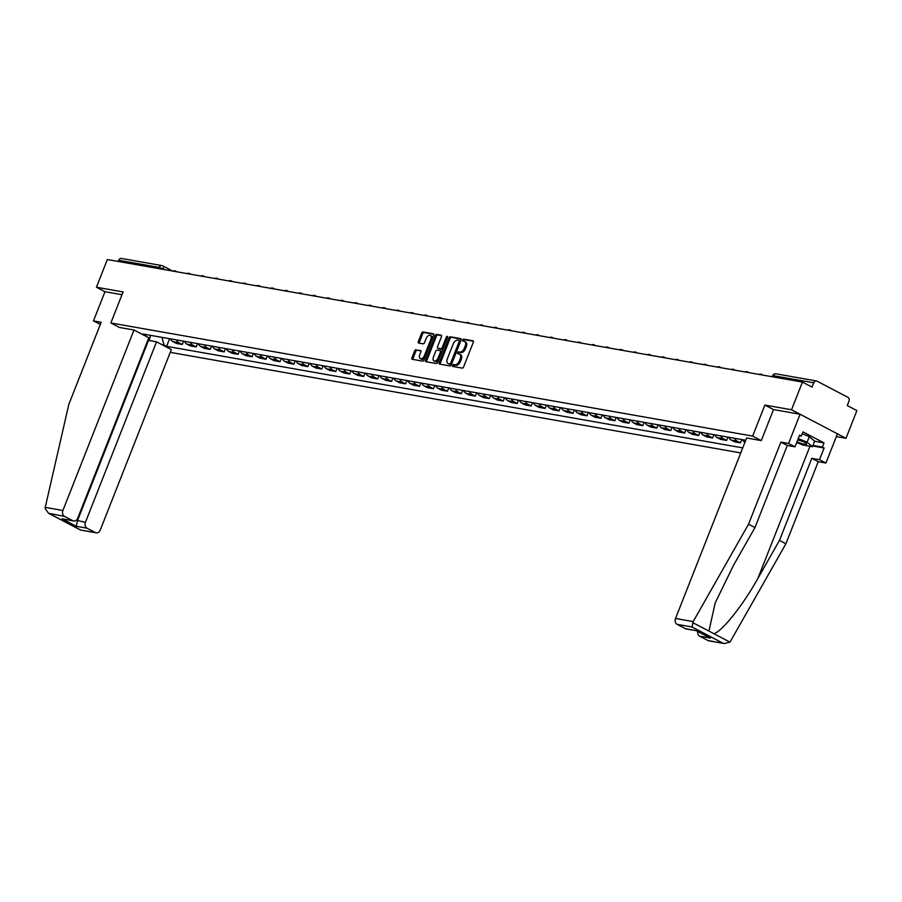 <?xml version="1.0" encoding="UTF-8"?>
<svg xmlns="http://www.w3.org/2000/svg" width="902" height="902" viewBox="0 0 902 902"><rect width="100%" height="100%" fill="white"/><g stroke="black" fill="none" stroke-linecap="round" stroke-linejoin="round"><path stroke-width="1.35" d="M452.635 365.389A1.037 0.609 -62.3 0 0 452.872 366.46L462.196 368.106A1.488 0.868 -62.3 0 0 463.617 366.888L473.302 342.309A1.488 0.868 -62.3 0 0 473.11 340.832A1.488 0.868 -62.3 0 0 472.964 340.787L463.628 339.141A1.037 0.609 -62.3 0 0 462.873 341.046L464.09 341.26A4.747 2.762 -62.3 0 1 464.564 341.43A4.747 2.762 -62.3 0 1 465.173 346.131L464.361 348.183A4.747 2.762 -62.3 0 1 459.84 352.051L458.622 351.836A1.037 0.609 -62.3 0 0 457.878 353.753L459.084 353.967A4.747 2.762 -62.3 0 1 459.569 354.125A4.747 2.762 -62.3 0 1 460.167 358.838L459.366 360.879A4.747 2.762 -62.3 0 1 454.833 364.758L453.627 364.543A1.037 0.609 -62.3 0 0 452.635 365.389M459.569 354.125L460.651 354.7A4.747 2.762 -62.3 0 1 461.26 359.402L460.448 361.454A4.747 2.762 -62.3 0 1 455.916 365.333L454.709 365.118A1.037 0.609 -62.3 0 0 453.616 366.584M473.415 341.238L464.722 339.716A1.037 0.609 -62.3 0 0 463.628 341.182M464.564 341.43L465.657 341.993A4.747 2.762 -62.3 0 1 466.266 346.706L465.455 348.747A4.747 2.762 -62.3 0 1 460.922 352.626L459.716 352.411A1.037 0.609 -62.3 0 0 458.622 353.888M416.07 349.672A1.488 0.868 -62.3 0 0 414.661 350.878L411.943 357.778A1.488 0.868 -62.3 0 0 412.124 359.255A1.488 0.868 -62.3 0 0 412.282 359.3L422.643 361.127A1.488 0.868 -62.3 0 0 424.053 359.921L433.738 335.33A1.488 0.868 -62.3 0 0 433.558 333.864A1.488 0.868 -62.3 0 0 433.4 333.808L423.038 331.981A1.488 0.868 -62.3 0 0 421.629 333.199L418.336 341.531A1.488 0.868 -62.3 0 0 418.528 342.997A1.488 0.868 -62.3 0 0 418.686 343.053L423.117 343.831A1.488 0.868 -62.3 0 0 424.538 342.613L426.161 338.487A3.969 2.311 -62.3 0 1 430.355 335.386A3.969 2.311 -62.3 0 1 430.863 339.31L424.481 355.501A3.969 2.311 -62.3 0 1 420.287 358.601A3.969 2.311 -62.3 0 1 419.78 354.678L420.851 351.972A1.488 0.868 -62.3 0 0 420.659 350.506A1.488 0.868 -62.3 0 0 420.512 350.45L417.164 350.247A1.488 0.868 -62.3 0 0 415.743 351.453L413.026 358.353A1.488 0.868 -62.3 0 0 412.913 359.413M836.346 436.602L845.997 438.304L791.539 409.767L764.873 405.066L752.651 436.094L110.856 322.961L123.089 291.932L96.424 287.231L107.338 259.539L802.442 382.076L812.082 387.127L813.784 382.809L773.251 375.66L772.213 376.743M791.539 409.767L802.442 382.076M439.251 362.593A1.488 0.868 -62.3 0 0 439.443 364.07A1.488 0.868 -62.3 0 0 439.59 364.115L449.951 365.941A1.488 0.868 -62.3 0 0 451.372 364.735L461.046 340.144A1.488 0.868 -62.3 0 0 460.866 338.678A1.488 0.868 -62.3 0 0 460.708 338.622L450.346 336.796A1.488 0.868 -62.3 0 0 448.937 338.013L439.251 362.593L440.334 363.168A1.488 0.868 -62.3 0 0 440.232 364.228M436.297 363.54L425.936 361.713A1.488 0.868 -62.3 0 1 425.778 361.657A1.488 0.868 -62.3 0 1 425.597 360.191L435.283 335.6A1.488 0.868 -62.3 0 1 436.692 334.394L441.134 335.172A1.488 0.868 -62.3 0 1 441.281 335.228A1.488 0.868 -62.3 0 1 441.473 336.694L437.538 346.661A1.488 0.868 -62.3 0 0 437.729 348.138A1.488 0.868 -62.3 0 0 437.887 348.183L440.819 348.702A1.488 0.868 -62.3 0 0 442.239 347.495L446.332 337.111A1.037 0.609 -62.3 0 1 447.561 337.325L437.707 362.322A1.488 0.868 -62.3 0 1 436.297 363.54M845.997 438.304L856.9 410.613L847.26 405.562L848.962 401.243A3.022 2.413 100 0 0 847.88 397.32L817.054 381.163A3.022 2.413 100 0 0 816.49 380.971A3.022 2.413 100 0 0 813.784 382.809M170.252 352.366L740.745 452.928M96.424 287.231L104.97 291.707L121.984 294.706M118.207 261.456L118.669 260.283A3.022 2.413 -80 0 1 121.375 258.446L161.898 265.583A3.022 2.413 100 0 0 159.192 267.42L118.669 260.283M742.752 439.748A6.957 5.559 100 0 0 744.905 442.363M741.805 439.578L740.508 442.882L737.182 441.146A6.957 5.559 -80 0 1 734.702 438.327M728.793 437.29A6.957 5.559 100 0 0 731.285 440.097L734.6 441.845L740.508 442.882M727.846 437.12L726.55 440.424L723.224 438.676A6.957 5.559 -80 0 1 720.743 435.869M714.846 434.832A6.957 5.559 100 0 0 717.327 437.639L720.642 439.375L726.55 440.424M713.899 434.663L712.591 437.966L709.276 436.218A6.957 5.559 -80 0 1 706.785 433.411M700.888 432.362A6.957 5.559 100 0 0 703.368 435.181L706.694 436.918L712.591 437.966M699.941 432.205L698.644 435.497L695.318 433.761A6.957 5.559 -80 0 1 692.837 430.942M686.929 429.904A6.957 5.559 100 0 0 689.41 432.723L692.736 434.46L698.644 435.497M685.982 429.735L684.686 433.039L681.36 431.303A6.957 5.559 -80 0 1 678.879 428.484M672.971 427.447A6.957 5.559 100 0 0 675.451 430.254L678.778 432.002L684.686 433.039M672.024 427.277L670.727 430.581L667.401 428.845A6.957 5.559 -80 0 1 664.921 426.026M659.012 424.989A6.957 5.559 100 0 0 661.504 427.796L664.819 429.544L670.727 430.581M658.077 424.819L656.769 428.123L653.454 426.375A6.957 5.559 -80 0 1 650.962 423.568M645.065 422.531A6.957 5.559 100 0 0 647.546 425.338L650.872 427.086L656.769 428.123M644.118 422.361L642.81 425.665L639.495 423.917A6.957 5.559 -80 0 1 637.015 421.11M631.107 420.061A6.957 5.559 100 0 0 633.587 422.88L636.913 424.617L642.81 425.665M630.16 419.904L628.863 423.196L625.537 421.459A6.957 5.559 -80 0 1 623.057 418.652M617.148 417.603A6.957 5.559 100 0 0 619.629 420.422L622.955 422.159L628.863 423.196M616.201 417.434L614.905 420.738L611.579 419.002A6.957 5.559 -80 0 1 609.098 416.183M603.19 415.145A6.957 5.559 100 0 0 605.682 417.964L608.997 419.701L614.905 420.738M602.243 414.976L600.946 418.28L597.631 416.544A6.957 5.559 -80 0 1 595.14 413.725M589.243 412.688A6.957 5.559 100 0 0 591.723 415.495L595.038 417.243L600.946 418.28M588.296 412.518L586.988 415.822L583.673 414.074A6.957 5.559 -80 0 1 581.181 411.267M575.284 410.23A6.957 5.559 100 0 0 577.765 413.037L581.091 414.785L586.988 415.822M574.337 410.06L573.041 413.364L569.714 411.616A6.957 5.559 -80 0 1 567.234 408.809M561.326 407.76A6.957 5.559 100 0 0 563.806 410.579L567.132 412.315L573.041 413.364M560.379 407.603L559.082 410.895L555.756 409.158A6.957 5.559 -80 0 1 553.276 406.351M547.367 405.302A6.957 5.559 100 0 0 549.859 408.121L553.174 409.858L559.082 410.895M546.42 405.133L545.124 408.437L541.798 406.701A6.957 5.559 -80 0 1 539.317 403.882M533.409 402.844A6.957 5.559 100 0 0 535.901 405.663L539.216 407.4L545.124 408.437M532.473 402.675L531.165 405.979L527.85 404.243A6.957 5.559 -80 0 1 525.359 401.424M519.462 400.387A6.957 5.559 100 0 0 521.942 403.194L525.268 404.942L531.165 405.979M518.515 400.217L517.207 403.521L513.892 401.785A6.957 5.559 -80 0 1 511.411 398.966M505.503 397.929A6.957 5.559 100 0 0 507.984 400.736L511.31 402.484L517.207 403.521M504.556 397.759L503.26 401.063L499.933 399.315A6.957 5.559 -80 0 1 497.453 396.508M491.545 395.459A6.957 5.559 100 0 0 494.025 398.278L497.352 400.014L503.26 401.063M490.598 395.302L489.301 398.605L485.975 396.857A6.957 5.559 -80 0 1 483.495 394.05M477.586 393.001A6.957 5.559 100 0 0 480.078 395.82L483.393 397.557L489.301 398.605M476.651 392.844L475.343 396.136L472.028 394.399A6.957 5.559 -80 0 1 469.536 391.581M463.639 390.543A6.957 5.559 100 0 0 466.12 393.362L469.435 395.099L475.343 396.136M462.692 390.374L461.384 393.678L458.069 391.942A6.957 5.559 -80 0 1 455.578 389.123M449.681 388.085A6.957 5.559 100 0 0 452.161 390.893L455.487 392.641L461.384 393.678M448.734 387.916L447.437 391.22L444.111 389.484A6.957 5.559 -80 0 1 441.63 386.665M435.722 385.628A6.957 5.559 100 0 0 438.203 388.435L441.529 390.183L447.437 391.22M434.775 385.458L433.479 388.762L430.153 387.014A6.957 5.559 -80 0 1 427.672 384.207M421.764 383.17A6.957 5.559 100 0 0 424.256 385.977L427.571 387.713L433.479 388.762M420.817 383L419.52 386.304L416.194 384.556A6.957 5.559 -80 0 1 413.714 381.749M407.805 380.7A6.957 5.559 100 0 0 410.297 383.519L413.612 385.255L419.52 386.304M406.87 380.543L405.562 383.835L402.247 382.098A6.957 5.559 -80 0 1 399.755 379.28M393.858 378.242A6.957 5.559 100 0 0 396.339 381.061L399.665 382.798L405.562 383.835M392.911 378.073L391.615 381.377L388.288 379.641A6.957 5.559 -80 0 1 385.808 376.822M379.9 375.784A6.957 5.559 100 0 0 382.38 378.603L385.706 380.34L391.615 381.377M378.953 375.615L377.656 378.919L374.33 377.183A6.957 5.559 -80 0 1 371.849 374.364M365.941 373.327A6.957 5.559 100 0 0 368.422 376.134L371.748 377.882L377.656 378.919M364.994 373.157L363.698 376.461L360.372 374.713A6.957 5.559 -80 0 1 357.891 371.906M351.983 370.869A6.957 5.559 100 0 0 354.475 373.676L357.79 375.424L363.698 376.461M351.047 370.699L349.739 374.003L346.424 372.255A6.957 5.559 -80 0 1 343.933 369.448M338.036 368.399A6.957 5.559 100 0 0 340.516 371.218L343.842 372.954L349.739 374.003M337.089 368.242L335.781 371.534L332.466 369.797A6.957 5.559 -80 0 1 329.985 366.99M324.077 365.941A6.957 5.559 100 0 0 326.558 368.76L329.884 370.497L335.781 371.534M323.13 365.772L321.834 369.076L318.507 367.339A6.957 5.559 -80 0 1 316.027 364.521M310.119 363.483A6.957 5.559 100 0 0 312.599 366.302L315.925 368.039L321.834 369.076M309.172 363.314L307.875 366.618L304.549 364.882A6.957 5.559 -80 0 1 302.069 362.063M296.16 361.025A6.957 5.559 100 0 0 298.652 363.833L301.967 365.581L307.875 366.618M295.213 360.856L293.917 364.16L290.591 362.412A6.957 5.559 -80 0 1 288.11 359.605M282.213 358.568A6.957 5.559 100 0 0 284.694 361.375L288.009 363.123L293.917 364.16M281.266 358.398L279.958 361.702L276.643 359.954A6.957 5.559 -80 0 1 274.152 357.147M268.255 356.098A6.957 5.559 100 0 0 270.735 358.917L274.061 360.653L279.958 361.702M267.308 355.94L266.011 359.244L262.685 357.496A6.957 5.559 -80 0 1 260.204 354.689M254.296 353.64A6.957 5.559 100 0 0 256.777 356.459L260.103 358.195L266.011 359.244M253.349 353.471L252.053 356.775L248.726 355.038A6.957 5.559 -80 0 1 246.246 352.22M240.338 351.182A6.957 5.559 100 0 0 242.818 354.001L246.145 355.738L252.053 356.775M239.391 351.013L238.094 354.317L234.768 352.581A6.957 5.559 -80 0 1 232.288 349.762M226.379 348.724A6.957 5.559 100 0 0 228.871 351.532L232.186 353.28L238.094 354.317M225.444 348.555L224.136 351.859L220.821 350.123A6.957 5.559 -80 0 1 218.329 347.304M212.432 346.267A6.957 5.559 100 0 0 214.913 349.074L218.239 350.822L224.136 351.859M211.485 346.097L210.177 349.401L206.862 347.653A6.957 5.559 -80 0 1 204.382 344.846M198.474 343.809A6.957 5.559 100 0 0 200.954 346.616L204.28 348.352L210.177 349.401M197.527 343.639L196.23 346.943L192.904 345.195A6.957 5.559 -80 0 1 190.423 342.388M184.515 341.339A6.957 5.559 100 0 0 186.996 344.158L190.322 345.894L196.23 346.943M183.568 341.182L182.272 344.474L178.946 342.737A6.957 5.559 -80 0 1 176.465 339.919M170.557 338.881A6.957 5.559 100 0 0 173.049 341.7L176.364 343.437L182.272 344.474M161.954 337.371L164.051 344.992L166.611 346.334L742.729 447.888M164.051 344.992L161.819 344.598M143.519 335.003L147.071 334.743M745.728 440.266L143.204 334.056L145.763 335.397M110.856 322.961L119.414 327.437M752.651 436.094L761.198 440.571M764.873 405.066L773.51 409.587L761.288 440.593L746.619 438L675.53 618.479L693.187 621.591L692.048 626.991L677.154 624.376A4.533 3.631 -80 0 1 675.53 618.479M169.621 338.712L166.611 346.334M150.397 335.33L149.371 340.561M461.159 339.084L451.44 337.371A1.488 0.868 -62.3 0 0 450.019 338.577L440.334 363.168M449.737 363.856A1.037 0.609 -62.3 0 0 450.729 363.01L459.231 341.43A1.037 0.609 -62.3 0 0 458.994 340.37L457.72 340.144A4.747 2.762 -62.3 0 0 453.187 344.023L447.381 358.77A4.747 2.762 -62.3 0 0 447.978 363.472A4.747 2.762 -62.3 0 0 448.463 363.63L450.831 364.431A1.037 0.609 -62.3 0 0 451.823 363.585L450.729 363.01M459.186 340.471L460.076 340.933A1.037 0.609 -62.3 0 1 460.324 342.005L451.823 363.585M447.978 363.472L449.072 364.047A4.747 2.762 -62.3 0 0 449.557 364.205L448.463 363.63M450.831 364.431L449.557 364.205M441.574 335.634L437.786 334.958A1.488 0.868 -62.3 0 0 436.365 336.175L426.68 360.755A1.488 0.868 -62.3 0 0 426.567 361.826M438.688 348.612A1.488 0.868 -62.3 0 0 438.823 348.702A1.488 0.868 -62.3 0 0 438.97 348.758L441.912 349.277A1.488 0.868 -62.3 0 0 443.333 348.059L447.415 337.686L446.332 337.111M433.467 357.012A3.969 2.311 -62.3 0 0 433.975 360.947A3.969 2.311 -62.3 0 0 438.169 357.835L440.413 352.141A1.488 0.868 -62.3 0 0 440.221 350.664A1.488 0.868 -62.3 0 0 440.075 350.619L437.132 350.1A1.488 0.868 -62.3 0 0 435.711 351.306L433.467 357.012M433.975 360.947L435.057 361.51A3.969 2.311 -62.3 0 0 439.251 358.41L438.169 357.835M440.345 350.765L441.157 351.182A1.488 0.868 -62.3 0 1 441.315 351.239A1.488 0.868 -62.3 0 1 441.495 352.705L439.251 358.41M420.952 350.912L417.164 350.247M420.287 358.601L421.381 359.176A3.969 2.311 -62.3 0 0 425.575 356.076L424.481 355.501M430.355 335.386L431.438 335.95A3.969 2.311 -62.3 0 1 431.945 339.885L425.575 356.076M433.851 334.27L424.132 332.556A1.488 0.868 -62.3 0 0 422.711 333.763L419.43 342.095A1.488 0.868 -62.3 0 0 419.317 343.166M814.607 441.236L824.011 442.893L802.994 431.878L801.348 436.061L799.6 435.147L795 446.828L787.311 445.475L754.963 527.58L733.461 565.407L715.173 602.953L708.938 631.118L713.685 633.599C720.991 632.843 743.022 605.31 757.962 578.25L779.475 540.422L811.811 458.317L819.501 459.67L824.112 447.99L812.736 445.983M754.963 527.58L748.536 524.209L780.884 442.104L788.573 443.468L800.085 414.243L773.51 409.564M693.187 621.591L748.536 524.209M795 446.828L788.573 443.468M787.311 445.475L780.884 442.104M707.969 640.521L724.385 643.554L708.825 640.815A4.533 3.631 -80 0 1 707.969 640.521L699.693 636.181A4.533 3.631 -80 0 1 697.742 631.513M824.011 442.893L822.365 447.076L824.112 447.99M724.385 643.554L729.898 642.1L730.541 641.175L785.901 543.782L818.238 461.689L825.928 463.042L819.501 459.67M825.928 463.042L837.439 433.817L800.085 414.243M818.238 461.689L811.811 458.317M785.901 543.782L779.475 540.422M685.43 628.705L696.164 630.599L686.287 628.998A4.533 3.631 -80 0 1 685.43 628.705L677.154 624.376M801.348 436.061L799.386 435.711M812.961 445.419L822.365 447.076M696.299 630.757L710.426 638.075L699.693 636.181M133.992 330.008L62.903 510.487A4.533 3.631 100 0 0 64.527 516.384L72.803 520.713A4.533 3.631 100 0 0 73.66 521.006A4.533 3.631 100 0 0 77.707 518.255L148.807 337.776L133.992 330.008L119.323 327.426M64.527 516.384L48.573 513.283L45.1 508.457L45.235 507.375L68.823 404.389L101.159 322.285L93.458 320.932L100.336 324.382M93.458 320.932L104.97 291.707M87.066 528.189L95.341 532.53A4.533 3.631 100 0 0 96.198 532.823A4.533 3.631 100 0 0 100.257 530.072L171.346 349.593L156.542 341.824L85.442 522.303A4.533 3.631 100 0 0 87.066 528.189L76.332 526.306L77.392 520.882L148.48 340.404L147.894 340.099M148.48 340.404L156.542 341.824M73.66 521.006L62.069 518.819L72.803 520.713M96.198 532.823L80.582 530.06L95.341 532.53M796.951 441.879A9.832 1.454 -158.5 0 0 806.411 443.637A9.832 1.454 -158.5 0 0 803.254 441.54A9.832 1.454 -158.5 0 0 798.022 439.173M802.261 433.749L809.297 436.647L814.653 441.134L812.454 446.704L802.803 445.002L796.714 442.487M798.259 438.564L807.098 442.217L812.454 446.704M809.297 436.647L807.098 442.217M797.763 439.804A6.731 0.992 -158.5 0 0 803.039 441.428M164.615 269.642L159.192 267.42L158.729 268.604M162.98 269.348L163.161 268.875A3.022 1.759 117.7 0 0 162.777 265.887A3.022 3.022 0 0 0 161.898 265.583A3.022 2.413 100 0 1 162.473 265.786A3.022 1.759 117.7 0 1 162.777 265.887L172.643 271.051M186.996 344.158L192.904 345.195M200.954 346.616L206.862 347.653M214.913 349.074L220.821 350.123M228.871 351.532L234.768 352.581M242.818 354.001L248.726 355.038M256.777 356.459L262.685 357.496M270.735 358.917L276.643 359.954M284.694 361.375L290.591 362.412M298.652 363.833L304.549 364.882M312.599 366.302L318.507 367.339M326.558 368.76L332.466 369.797M340.516 371.218L346.424 372.255M354.475 373.676L360.372 374.713M368.422 376.134L374.33 377.183M382.38 378.603L388.288 379.641M396.339 381.061L402.247 382.098M410.297 383.519L416.194 384.556M424.256 385.977L430.153 387.014M438.203 388.435L444.111 389.484M452.161 390.893L458.069 391.942M466.12 393.362L472.028 394.399M480.078 395.82L485.975 396.857M494.025 398.278L499.933 399.315M507.984 400.736L513.892 401.785M521.942 403.194L527.85 404.243M535.901 405.663L541.798 406.701M549.859 408.121L555.756 409.158M563.806 410.579L569.714 411.616M577.765 413.037L583.673 414.074M591.723 415.495L597.631 416.544M605.682 417.964L611.579 419.002M619.629 420.422L625.537 421.459M633.587 422.88L639.495 423.917M647.546 425.338L653.454 426.375M661.504 427.796L667.401 428.845M675.451 430.254L681.36 431.303M689.41 432.723L695.318 433.761M703.368 435.181L709.276 436.218M717.327 437.639L723.224 438.676M731.285 440.097L737.182 441.146M173.049 341.7L178.946 342.737M761.48 374.341A3.022 1.759 117.7 0 1 761.784 374.454A3.022 1.759 117.7 0 1 762.291 374.995M747.521 371.883A3.022 1.759 117.7 0 1 747.826 371.996A3.022 1.759 117.7 0 1 748.333 372.537M733.563 369.425A3.022 1.759 117.7 0 1 733.878 369.527A3.022 1.759 117.7 0 1 734.375 370.068M719.616 366.967A3.022 1.759 117.7 0 1 719.92 367.069A3.022 1.759 117.7 0 1 720.416 367.61M705.657 364.509A3.022 1.759 117.7 0 1 705.962 364.611A3.022 1.759 117.7 0 1 706.469 365.152M691.699 362.052A3.022 1.759 117.7 0 1 692.003 362.153A3.022 1.759 117.7 0 1 692.51 362.694M677.74 359.582A3.022 1.759 117.7 0 1 678.056 359.695A3.022 1.759 117.7 0 1 678.552 360.236M663.782 357.124A3.022 1.759 117.7 0 1 664.097 357.226A3.022 1.759 117.7 0 1 664.594 357.767M649.835 354.666A3.022 1.759 117.7 0 1 650.139 354.768A3.022 1.759 117.7 0 1 650.646 355.309M635.876 352.208A3.022 1.759 117.7 0 1 636.181 352.31A3.022 1.759 117.7 0 1 636.688 352.851M621.918 349.75A3.022 1.759 117.7 0 1 622.222 349.852A3.022 1.759 117.7 0 1 622.73 350.393M607.959 347.281A3.022 1.759 117.7 0 1 608.275 347.394A3.022 1.759 117.7 0 1 608.771 347.935M594.012 344.823A3.022 1.759 117.7 0 1 594.317 344.925A3.022 1.759 117.7 0 1 594.813 345.477M580.054 342.365A3.022 1.759 117.7 0 1 580.358 342.467A3.022 1.759 117.7 0 1 580.865 343.008M566.095 339.907A3.022 1.759 117.7 0 1 566.4 340.009A3.022 1.759 117.7 0 1 566.907 340.55M552.137 337.449A3.022 1.759 117.7 0 1 552.452 337.551A3.022 1.759 117.7 0 1 552.949 338.092M538.178 334.98A3.022 1.759 117.7 0 1 538.494 335.093A3.022 1.759 117.7 0 1 538.99 335.634M524.231 332.522A3.022 1.759 117.7 0 1 524.536 332.624A3.022 1.759 117.7 0 1 525.043 333.176M510.273 330.064A3.022 1.759 117.7 0 1 510.577 330.166A3.022 1.759 117.7 0 1 511.084 330.707M496.314 327.606A3.022 1.759 117.7 0 1 496.619 327.708A3.022 1.759 117.7 0 1 497.126 328.249M482.356 325.148A3.022 1.759 117.7 0 1 482.671 325.25A3.022 1.759 117.7 0 1 483.168 325.791M468.409 322.69A3.022 1.759 117.7 0 1 468.713 322.792A3.022 1.759 117.7 0 1 469.209 323.333M454.45 320.221A3.022 1.759 117.7 0 1 454.755 320.334A3.022 1.759 117.7 0 1 455.262 320.875M440.492 317.763A3.022 1.759 117.7 0 1 440.796 317.865A3.022 1.759 117.7 0 1 441.303 318.406M426.533 315.305A3.022 1.759 117.7 0 1 426.849 315.407A3.022 1.759 117.7 0 1 427.345 315.948M412.586 312.847A3.022 1.759 117.7 0 1 412.89 312.949A3.022 1.759 117.7 0 1 413.387 313.49M398.628 310.389A3.022 1.759 117.7 0 1 398.932 310.491A3.022 1.759 117.7 0 1 399.439 311.032M384.669 307.92A3.022 1.759 117.7 0 1 384.974 308.033A3.022 1.759 117.7 0 1 385.481 308.574M370.711 305.462A3.022 1.759 117.7 0 1 371.015 305.564A3.022 1.759 117.7 0 1 371.523 306.105M356.752 303.004A3.022 1.759 117.7 0 1 357.068 303.106A3.022 1.759 117.7 0 1 357.564 303.647M342.805 300.546A3.022 1.759 117.7 0 1 343.11 300.648A3.022 1.759 117.7 0 1 343.617 301.189M328.847 298.088A3.022 1.759 117.7 0 1 329.151 298.19A3.022 1.759 117.7 0 1 329.658 298.731M314.888 295.619A3.022 1.759 117.7 0 1 315.193 295.732A3.022 1.759 117.7 0 1 315.7 296.273M300.93 293.161A3.022 1.759 117.7 0 1 301.245 293.263A3.022 1.759 117.7 0 1 301.742 293.815M286.983 290.703A3.022 1.759 117.7 0 1 287.287 290.805A3.022 1.759 117.7 0 1 287.783 291.346M273.024 288.245A3.022 1.759 117.7 0 1 273.329 288.347A3.022 1.759 117.7 0 1 273.836 288.888M259.066 285.787A3.022 1.759 117.7 0 1 259.37 285.889A3.022 1.759 117.7 0 1 259.877 286.43M245.107 283.318A3.022 1.759 117.7 0 1 245.423 283.431A3.022 1.759 117.7 0 1 245.919 283.972M231.149 280.86A3.022 1.759 117.7 0 1 231.464 280.973A3.022 1.759 117.7 0 1 231.961 281.514M217.202 278.402A3.022 1.759 117.7 0 1 217.506 278.504A3.022 1.759 117.7 0 1 218.013 279.045M203.243 275.944A3.022 1.759 117.7 0 1 203.548 276.046A3.022 1.759 117.7 0 1 204.055 276.587M189.285 273.486A3.022 1.759 117.7 0 1 189.589 273.588A3.022 1.759 117.7 0 1 190.096 274.129M175.326 271.028A3.022 1.759 117.7 0 1 175.642 271.13A3.022 1.759 117.7 0 1 176.138 271.671M772.788 376.844L773.251 375.66A3.022 2.413 100 0 1 775.957 373.823A3.022 3.022 0 0 0 772.619 375.694M455.916 365.333L454.833 364.758M460.448 361.454L459.366 360.879M461.26 359.402L460.167 358.838M459.716 352.411L458.622 351.836M460.922 352.626L459.84 352.051M465.455 348.747L464.361 348.183M466.266 346.706L465.173 346.131M464.722 339.716L463.628 339.141M454.709 365.118L453.627 364.543M450.019 338.577L448.937 338.013M451.44 337.371L450.346 336.796M460.324 342.005L459.231 341.43M426.68 360.755L425.597 360.191M436.365 336.175L435.283 335.6M437.786 334.958L436.692 334.394M438.97 348.758L437.887 348.183M441.912 349.277L440.819 348.702M443.333 348.059L442.239 347.495M441.495 352.705L440.413 352.141M431.945 339.885L430.863 339.31M419.43 342.095L418.336 341.531M422.711 333.763L421.629 333.199M424.132 332.556L423.038 331.981M413.026 358.353L411.943 357.778M415.743 351.453L414.661 350.878M692.725 622.617L708.938 631.118M713.685 633.599L729.898 642.1M722.874 643.149L692.048 626.991M696.164 630.599L710.426 638.075M809.962 446.264L757.962 578.25M49.633 513.757L80.447 529.902M76.332 526.306L62.069 518.819M45.235 507.375L62.903 510.487M76.242 520.285L85.442 522.303M763.092 375.131L761.784 374.454A3.022 3.022 0 0 0 759.033 374.42M749.134 372.673L747.826 371.996A3.022 3.022 0 0 0 745.086 371.962M735.175 370.215L733.878 369.527A3.022 3.022 0 0 0 731.127 369.504M721.217 367.757L719.92 367.069A3.022 3.022 0 0 0 717.169 367.035M707.269 365.299L705.962 364.611A3.022 3.022 0 0 0 703.21 364.577M693.311 362.829L692.003 362.153A3.022 3.022 0 0 0 689.263 362.119M679.353 360.372L678.056 359.695A3.022 3.022 0 0 0 675.305 359.661M665.394 357.914L664.097 357.226A3.022 3.022 0 0 0 661.346 357.203M651.447 355.456L650.139 354.768A3.022 3.022 0 0 0 647.388 354.734M637.488 352.998L636.181 352.31A3.022 3.022 0 0 0 633.441 352.276M623.53 350.528L622.222 349.852A3.022 3.022 0 0 0 619.482 349.818M609.572 348.071L608.275 347.394A3.022 3.022 0 0 0 605.524 347.36M595.624 345.613L594.317 344.925A3.022 3.022 0 0 0 591.565 344.902M581.666 343.155L580.358 342.467A3.022 3.022 0 0 0 577.607 342.444M567.708 340.697L566.4 340.009A3.022 3.022 0 0 0 563.66 339.975M553.749 338.227L552.452 337.551A3.022 3.022 0 0 0 549.701 337.517M539.791 335.769L538.494 335.093A3.022 3.022 0 0 0 535.743 335.059M525.843 333.312L524.536 332.624A3.022 3.022 0 0 0 521.784 332.601M511.885 330.854L510.577 330.166A3.022 3.022 0 0 0 507.837 330.143M497.927 328.396L496.619 327.708A3.022 3.022 0 0 0 493.879 327.674M483.968 325.938L482.671 325.25A3.022 3.022 0 0 0 479.92 325.216M470.021 323.468L468.713 322.792A3.022 3.022 0 0 0 465.962 322.758M456.062 321.011L454.755 320.334A3.022 3.022 0 0 0 452.003 320.3M442.104 318.553L440.796 317.865A3.022 3.022 0 0 0 438.056 317.842M428.146 316.095L426.849 315.407A3.022 3.022 0 0 0 424.098 315.373M414.187 313.637L412.89 312.949A3.022 3.022 0 0 0 410.139 312.915M400.24 311.167L398.932 310.491A3.022 3.022 0 0 0 396.181 310.457M386.281 308.709L384.974 308.033A3.022 3.022 0 0 0 382.234 307.999M372.323 306.252L371.015 305.564A3.022 3.022 0 0 0 368.275 305.541M358.365 303.794L357.068 303.106A3.022 3.022 0 0 0 354.317 303.072M344.417 301.336L343.11 300.648A3.022 3.022 0 0 0 340.358 300.614M330.459 298.866L329.151 298.19A3.022 3.022 0 0 0 326.411 298.156M316.501 296.408L315.193 295.732A3.022 3.022 0 0 0 312.453 295.698M302.542 293.951L301.245 293.263A3.022 3.022 0 0 0 298.494 293.24M288.584 291.493L287.287 290.805A3.022 3.022 0 0 0 284.536 290.782M274.636 289.035L273.329 288.347A3.022 3.022 0 0 0 270.577 288.313M260.678 286.577L259.37 285.889A3.022 3.022 0 0 0 256.63 285.855M246.72 284.107L245.423 283.431A3.022 3.022 0 0 0 242.672 283.397M232.761 281.649L231.464 280.973A3.022 3.022 0 0 0 228.713 280.939M218.814 279.192L217.506 278.504A3.022 3.022 0 0 0 214.755 278.481M204.855 276.734L203.548 276.046A3.022 3.022 0 0 0 200.808 276.012M190.897 274.276L189.589 273.588A3.022 3.022 0 0 0 186.849 273.554M176.939 271.806L175.642 271.13A3.022 3.022 0 0 0 172.891 271.096M775.957 373.823L816.49 380.971M460.189 340.979L459.095 340.404M438.823 348.702L437.729 348.138M441.315 351.239L440.221 350.664M48.573 513.283L80.582 530.06"/></g></svg>
